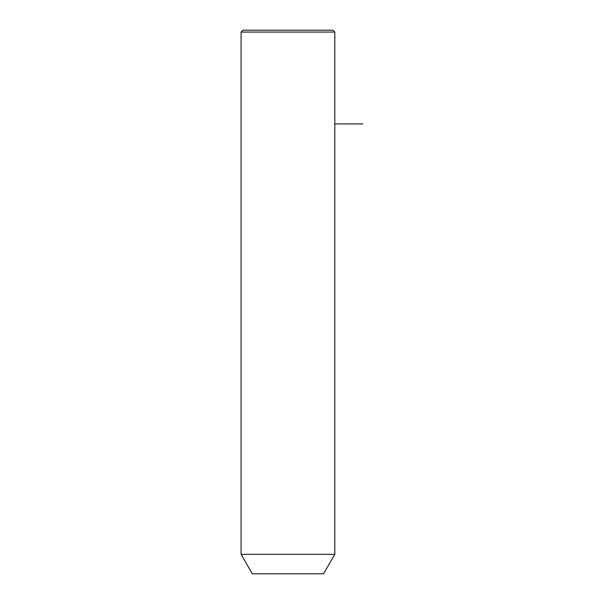 <?xml version="1.0" encoding="UTF-8"?>
<svg xmlns="http://www.w3.org/2000/svg" width="604" height="604" viewBox="0 0 604 604"><rect width="100%" height="100%" fill="white"/><g stroke="black" fill="none" stroke-linecap="round" stroke-linejoin="round"><path stroke-width="0.91" d="M246.817 554.321L334.805 554.321L334.805 32.072L241.079 32.072L241.079 554.321L246.817 554.321M241.079 554.321L252.329 573.8L323.555 573.8L334.805 554.321M241.079 32.072L242.951 30.2L332.932 30.2L334.805 32.072M334.805 123.926L362.921 123.926"/></g></svg>
